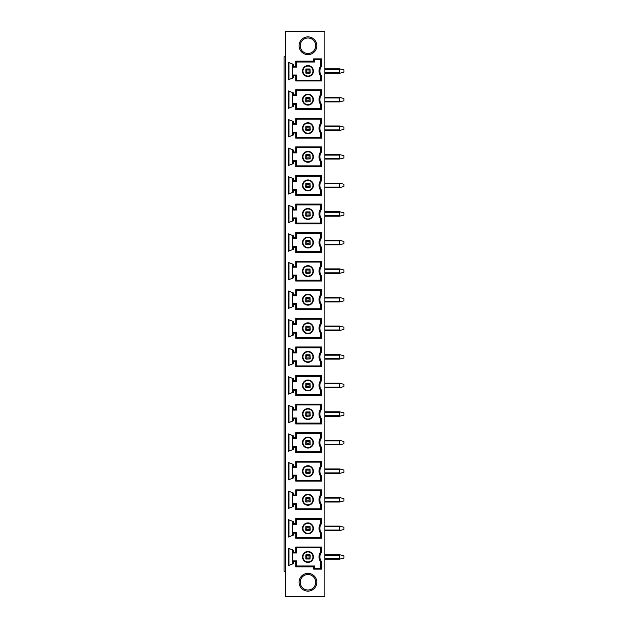 <?xml version="1.0" encoding="UTF-8"?>
<svg xmlns="http://www.w3.org/2000/svg" width="628" height="628" viewBox="0 0 628 628"><rect width="100%" height="100%" fill="white"/><g stroke="black" fill="none" stroke-linecap="round" stroke-linejoin="round"><path stroke-width="0.94" d="M285.45 56.771L284.044 56.771L284.044 571.229L285.45 571.229M285.45 31.4L285.45 596.6L324.833 596.6L324.833 31.4L285.45 31.4M307.956 38.002A7.748 7.748 0 0 1 315.696 45.75A7.748 7.748 0 0 1 307.956 53.49A7.748 7.748 0 0 1 300.208 45.75A7.748 7.748 0 0 1 307.956 38.002M315.389 47.901L314.659 49.628M314.871 49.227L315.382 47.932M315.601 46.982L315.664 46.503M315.664 45.035L315.421 43.701M314.871 42.264L314.652 41.856M315.594 44.494L315.656 44.988M315.664 46.456L315.444 47.704M301.244 41.872L300.514 43.591M300.459 43.795L300.239 45.035M300.247 46.511L300.31 46.998M300.522 47.94L301.032 49.227M301.252 49.636L300.514 47.909M300.482 47.791L300.239 46.464M300.247 44.988L300.31 44.51M300.522 43.56L301.032 42.264M307.956 54.62A8.871 8.871 0 0 1 299.077 45.75A8.871 8.871 0 0 1 307.956 36.879A8.871 8.871 0 0 1 316.826 45.75A8.871 8.871 0 0 1 307.956 54.62M293.496 521.64L293.496 523.564L295.741 523.564L295.741 518.453L321.567 518.453L321.567 523.516A7.764 7.764 0 0 0 321.567 533.196L321.567 538.259L295.741 538.259L295.741 533.148L293.496 533.148L293.496 535.08L288.15 537.105L288.15 519.584L293.496 521.64M293.496 493.059L293.496 494.982L295.741 494.982L295.741 489.871L321.567 489.871L321.567 494.935A7.764 7.764 0 0 0 321.567 504.614L321.567 509.677L295.741 509.677L295.741 504.567L293.496 504.567L293.496 506.498L288.15 508.523L288.15 491.002L293.496 493.059M293.496 464.477L293.496 466.4L295.741 466.4L295.741 461.29L321.567 461.29L321.567 466.353A7.764 7.764 0 0 0 321.567 476.032L321.567 481.095L295.741 481.095L295.741 475.985L293.496 475.985L293.496 477.916L288.15 479.941L288.15 462.42L293.496 464.477M293.496 435.895L293.496 437.818L295.741 437.818L295.741 432.708L321.567 432.708L321.567 437.771A7.764 7.764 0 0 0 321.567 447.458L321.567 452.513L295.741 452.513L295.741 447.403L293.496 447.403L293.496 449.334L288.15 451.367L288.15 433.838L293.496 435.895M293.496 407.313L293.496 409.244L295.741 409.244L295.741 404.134L321.567 404.134L321.567 409.189A7.764 7.764 0 0 0 321.567 418.876L321.567 423.931L295.741 423.931L295.741 418.821L293.496 418.821L293.496 420.752L288.15 422.785L288.15 405.256L293.496 407.313M293.496 378.731L293.496 380.662L295.741 380.662L295.741 375.552L321.567 375.552L321.567 380.607A7.764 7.764 0 0 0 321.567 390.294L321.567 395.357L295.741 395.357L295.741 390.239L293.496 390.239L293.496 392.17L288.15 394.203L288.15 376.682L293.496 378.731M293.496 350.157L293.496 352.08L295.741 352.08L295.741 346.97L321.567 346.97L321.567 352.033A7.764 7.764 0 0 0 321.567 361.712L321.567 366.776L295.741 366.776L295.741 361.665L293.496 361.665L293.496 363.588L288.15 365.622L288.15 348.1L293.496 350.157M293.496 321.575L293.496 323.499L295.741 323.499L295.741 318.388L321.567 318.388L321.567 323.451A7.764 7.764 0 0 0 321.567 333.13L321.567 338.194L295.741 338.194L295.741 333.083L293.496 333.083L293.496 335.014L288.15 337.04L288.15 319.519L293.496 321.575M293.496 292.993L293.496 294.917L295.741 294.917L295.741 289.806L321.567 289.806L321.567 294.87A7.764 7.764 0 0 0 321.567 304.549L321.567 309.612L295.741 309.612L295.741 304.502L293.496 304.502L293.496 306.433L288.15 308.458L288.15 290.937L293.496 292.993M293.496 264.412L293.496 266.335L295.741 266.335L295.741 261.224L321.567 261.224L321.567 266.288A7.764 7.764 0 0 0 321.567 275.967L321.567 281.03L295.741 281.03L295.741 275.92L293.496 275.92L293.496 277.851L288.15 279.876L288.15 262.355L293.496 264.412M293.496 235.83L293.496 237.761L295.741 237.761L295.741 232.643L321.567 232.643L321.567 237.706A7.764 7.764 0 0 0 321.567 247.393L321.567 252.448L295.741 252.448L295.741 247.338L293.496 247.338L293.496 249.269L288.15 251.302L288.15 233.773L293.496 235.83M293.496 207.248L293.496 209.179L295.741 209.179L295.741 204.069L321.567 204.069L321.567 209.124A7.764 7.764 0 0 0 321.567 218.811L321.567 223.866L295.741 223.866L295.741 218.756L293.496 218.756L293.496 220.687L288.15 222.72L288.15 205.191L293.496 207.248M293.496 178.666L293.496 180.597L295.741 180.597L295.741 175.487L321.567 175.487L321.567 180.542A7.764 7.764 0 0 0 321.567 190.229L321.567 195.292L295.741 195.292L295.741 190.182L293.496 190.182L293.496 192.105L288.15 194.138L288.15 176.617L293.496 178.666M293.496 150.092L293.496 152.015L295.741 152.015L295.741 146.905L321.567 146.905L321.567 151.968A7.764 7.764 0 0 0 321.567 161.647L321.567 166.71L295.741 166.71L295.741 161.6L293.496 161.6L293.496 163.531L288.15 165.556L288.15 148.035L293.496 150.092M293.496 121.51L293.496 123.433L295.741 123.433L295.741 118.323L321.567 118.323L321.567 123.386A7.764 7.764 0 0 0 321.567 133.065L321.567 138.129L295.741 138.129L295.741 133.018L293.496 133.018L293.496 134.949L288.15 136.975L288.15 119.453L293.496 121.51M293.496 92.928L293.496 94.852L295.741 94.852L295.741 89.741L321.567 89.741L321.567 94.804A7.764 7.764 0 0 0 321.567 104.484L321.567 109.547L295.741 109.547L295.741 104.436L293.496 104.436L293.496 106.368L288.15 108.393L288.15 90.872L293.496 92.928M293.496 75.855L293.496 77.778L288.15 79.835L288.15 62.305L293.496 64.362L293.496 66.27L295.741 66.27L295.741 61.159L313.694 61.159L313.694 58.859L321.567 58.859L321.567 66.238A7.764 7.764 0 0 0 321.567 75.91L321.567 80.965L295.741 80.965L295.741 75.855L293.496 75.855L292.648 75.015L292.648 78.108M307.956 591.121A8.871 8.871 0 0 1 299.077 582.25A8.871 8.871 0 0 1 307.956 573.38A8.871 8.871 0 0 1 316.826 582.25A8.871 8.871 0 0 1 307.956 591.121M293.496 550.222L293.496 552.145L295.741 552.145L295.741 547.035L321.567 547.035L321.567 552.091A7.764 7.764 0 0 0 321.567 561.762L321.567 569.141L313.694 569.141L313.694 566.841L295.741 566.841L295.741 561.73L293.496 561.73L293.496 563.638L288.15 565.695L288.15 548.165L293.496 550.222M292.648 549.893L292.648 552.985L293.496 552.145M296.589 552.985L296.589 547.875L320.72 547.875L320.72 551.808A8.611 8.611 0 0 0 320.72 562.044L320.72 568.301L314.534 568.301L314.534 565.993L296.589 565.993L296.589 560.89L292.648 560.89L292.648 552.985L296.589 552.985L295.741 552.145M296.589 547.875L295.741 547.035M321.567 569.141L320.72 568.301L320.72 562.044A8.611 8.611 0 0 1 320.72 551.808L320.72 547.875L321.567 547.035M320.72 551.808L321.567 552.091M320.72 562.044L321.567 561.762M314.534 568.301L313.694 569.141M314.534 565.993L313.694 566.841M296.589 565.993L295.741 566.841M296.589 560.89L295.741 561.73M292.648 563.96L292.648 560.89L293.496 561.73M307.956 551.478A5.456 5.456 0 0 0 302.492 556.934A5.456 5.456 0 0 0 307.956 562.39A5.456 5.456 0 0 0 313.411 556.934A5.456 5.456 0 0 0 307.956 551.478M307.956 551.941A4.993 4.993 0 0 0 302.963 556.934A4.993 4.993 0 0 0 307.956 561.927A4.993 4.993 0 0 0 312.948 556.934A4.993 4.993 0 0 0 307.956 551.941M305.867 554.854L309.643 554.689L310.201 555.246L310.036 559.022L305.867 559.022L305.867 554.854L306.825 555.811L306.825 558.064L309.078 558.064L309.078 555.811L306.825 555.811M305.867 559.022L306.825 558.064M310.036 554.854L309.078 555.811M310.036 559.022L309.078 558.064M288.99 565.365L288.99 548.487M292.648 521.311L292.648 524.411L293.496 523.564M296.589 524.411L296.589 519.293L320.72 519.293L320.72 523.226A8.611 8.611 0 0 0 320.72 533.486L320.72 537.411L296.589 537.411L296.589 532.301L292.648 532.301L292.648 524.411L296.589 524.411L295.741 523.564M296.589 519.293L295.741 518.453M321.567 538.259L320.72 537.411L320.72 533.486A8.611 8.611 0 0 1 320.72 523.226L320.72 519.293L321.567 518.453M320.72 523.226L321.567 523.516M320.72 533.486L321.567 533.196M296.589 537.411L295.741 538.259M296.589 532.301L295.741 533.148M292.648 535.394L292.648 532.301L293.496 533.148M307.956 522.896A5.456 5.456 0 0 0 302.492 528.352A5.456 5.456 0 0 0 307.956 533.816A5.456 5.456 0 0 0 313.411 528.352A5.456 5.456 0 0 0 307.956 522.896M307.956 523.36A4.993 4.993 0 0 0 302.963 528.352A4.993 4.993 0 0 0 307.956 533.345A4.993 4.993 0 0 0 312.948 528.352A4.993 4.993 0 0 0 307.956 523.36M309.078 529.483L310.036 530.44L310.201 530.04L310.036 526.272L309.078 527.23L306.825 527.23L306.825 529.483L309.078 529.483L309.078 527.23M310.036 530.44L306.268 530.605L305.703 530.04L305.867 526.272L310.036 526.272M305.867 526.272L306.825 527.23M305.867 530.44L306.825 529.483M288.99 536.783L288.99 519.905M292.648 492.737L292.648 495.83L293.496 494.982M296.589 495.83L296.589 490.719L320.72 490.719L320.72 494.644A8.611 8.611 0 0 0 320.72 504.904L320.72 508.829L296.589 508.829L296.589 503.719L292.648 503.719L292.648 495.83L296.589 495.83L295.741 494.982M296.589 490.719L295.741 489.871M321.567 509.677L320.72 508.829L320.72 504.904A8.611 8.611 0 0 1 320.72 494.644L320.72 490.719L321.567 489.871M320.72 494.644L321.567 494.935M320.72 504.904L321.567 504.614M296.589 508.829L295.741 509.677M296.589 503.719L295.741 504.567M292.648 506.82L292.648 503.719L293.496 504.567M307.956 494.315A5.456 5.456 0 0 0 302.492 499.778A5.456 5.456 0 0 0 307.956 505.234A5.456 5.456 0 0 0 313.411 499.778A5.456 5.456 0 0 0 307.956 494.315M307.956 494.785A4.993 4.993 0 0 0 302.963 499.778A4.993 4.993 0 0 0 307.956 504.771A4.993 4.993 0 0 0 312.948 499.778A4.993 4.993 0 0 0 307.956 494.785M309.078 500.901L310.036 501.858L310.201 501.466L310.036 497.69L309.078 498.648L306.825 498.648L306.825 500.901L309.078 500.901L309.078 498.648M310.036 501.858L306.268 502.023L305.703 501.466L305.867 497.69L310.036 497.69M305.867 497.69L306.825 498.648M305.867 501.858L306.825 500.901M288.99 508.201L288.99 491.324M292.648 464.155L292.648 467.248L293.496 466.4M296.589 467.248L296.589 462.137L320.72 462.137L320.72 466.062A8.611 8.611 0 0 0 320.72 476.322L320.72 480.255L296.589 480.255L296.589 475.145L292.648 475.145L292.648 467.248L296.589 467.248L295.741 466.4M296.589 462.137L295.741 461.29M321.567 481.095L320.72 480.255L320.72 476.322A8.611 8.611 0 0 1 320.72 466.062L320.72 462.137L321.567 461.29M320.72 466.062L321.567 466.353M320.72 476.322L321.567 476.032M296.589 480.255L295.741 481.095M296.589 475.145L295.741 475.985M292.648 478.238L292.648 475.145L293.496 475.985M307.956 465.733A5.456 5.456 0 0 0 302.492 471.196A5.456 5.456 0 0 0 307.956 476.652A5.456 5.456 0 0 0 313.411 471.196A5.456 5.456 0 0 0 307.956 465.733M307.956 466.204A4.993 4.993 0 0 0 302.963 471.196A4.993 4.993 0 0 0 307.956 476.189A4.993 4.993 0 0 0 312.948 471.196A4.993 4.993 0 0 0 307.956 466.204M309.078 472.319L310.036 473.276L310.201 472.884L310.036 469.108L309.078 470.066L306.825 470.066L306.825 472.319L309.078 472.319L309.078 470.066M310.036 473.276L306.268 473.441L305.703 472.884L305.867 469.108L310.036 469.108M305.867 469.108L306.825 470.066M305.867 473.276L306.825 472.319M288.99 479.627L288.99 462.742M292.648 435.573L292.648 438.666L293.496 437.818M296.589 438.666L296.589 433.555L320.72 433.555L320.72 437.488A8.611 8.611 0 0 0 320.72 447.74L320.72 451.673L296.589 451.673L296.589 446.563L292.648 446.563L292.648 438.666L296.589 438.666L295.741 437.818M296.589 433.555L295.741 432.708M321.567 452.513L320.72 451.673L320.72 447.74A8.611 8.611 0 0 1 320.72 437.488L320.72 433.555L321.567 432.708M320.72 437.488L321.567 437.771M320.72 447.74L321.567 447.458M296.589 451.673L295.741 452.513M296.589 446.563L295.741 447.403M292.648 449.656L292.648 446.563L293.496 447.403M307.956 437.159A5.456 5.456 0 0 0 302.492 442.614A5.456 5.456 0 0 0 307.956 448.07A5.456 5.456 0 0 0 313.411 442.614A5.456 5.456 0 0 0 307.956 437.159M307.956 437.622A4.993 4.993 0 0 0 302.963 442.614A4.993 4.993 0 0 0 307.956 447.607A4.993 4.993 0 0 0 312.948 442.614A4.993 4.993 0 0 0 307.956 437.622M309.078 443.737L310.036 444.703L310.201 444.302L310.036 440.526L309.078 441.484L306.825 441.484L306.825 443.737L309.078 443.737L309.078 441.484M310.036 444.703L306.268 444.867L305.703 444.302L305.867 440.526L310.036 440.526M305.867 440.526L306.825 441.484M305.867 444.703L306.825 443.737M288.99 451.045L288.99 434.168M292.648 406.991L292.648 410.084L293.496 409.244M296.589 410.084L296.589 404.974L320.72 404.974L320.72 408.906A8.611 8.611 0 0 0 320.72 419.159L320.72 423.091L296.589 423.091L296.589 417.981L292.648 417.981L292.648 410.084L296.589 410.084L295.741 409.244M296.589 404.974L295.741 404.134M321.567 423.931L320.72 423.091L320.72 419.159A8.611 8.611 0 0 1 320.72 408.906L320.72 404.974L321.567 404.134M320.72 408.906L321.567 409.189M320.72 419.159L321.567 418.876M296.589 423.091L295.741 423.931M296.589 417.981L295.741 418.821M292.648 421.074L292.648 417.981L293.496 418.821M307.956 408.577A5.456 5.456 0 0 0 302.492 414.033A5.456 5.456 0 0 0 307.956 419.488A5.456 5.456 0 0 0 313.411 414.033A5.456 5.456 0 0 0 307.956 408.577M307.956 409.04A4.993 4.993 0 0 0 302.963 414.033A4.993 4.993 0 0 0 307.956 419.025A4.993 4.993 0 0 0 312.948 414.033A4.993 4.993 0 0 0 307.956 409.04M309.078 415.155L310.036 416.121L310.201 415.72L310.036 411.944L309.078 412.91L306.825 412.91L306.825 415.155L309.078 415.155L309.078 412.91M310.036 416.121L306.268 416.285L305.703 415.72L305.867 411.944L310.036 411.944M305.867 411.944L306.825 412.91M305.867 416.121L306.825 415.155M288.99 422.463L288.99 405.586M292.648 378.409L292.648 381.502L293.496 380.662M296.589 381.502L296.589 376.392L320.72 376.392L320.72 380.325A8.611 8.611 0 0 0 320.72 390.577L320.72 394.51L296.589 394.51L296.589 389.399L292.648 389.399L292.648 381.502L296.589 381.502L295.741 380.662M296.589 376.392L295.741 375.552M321.567 395.357L320.72 394.51L320.72 390.577A8.611 8.611 0 0 1 320.72 380.325L320.72 376.392L321.567 375.552M320.72 380.325L321.567 380.607M320.72 390.577L321.567 390.294M296.589 394.51L295.741 395.357M296.589 389.399L295.741 390.239M292.648 392.492L292.648 389.399L293.496 390.239M307.956 379.995A5.456 5.456 0 0 0 302.492 385.451A5.456 5.456 0 0 0 307.956 390.906A5.456 5.456 0 0 0 313.411 385.451A5.456 5.456 0 0 0 307.956 379.995M307.956 380.458A4.993 4.993 0 0 0 302.963 385.451A4.993 4.993 0 0 0 307.956 390.443A4.993 4.993 0 0 0 312.948 385.451A4.993 4.993 0 0 0 307.956 380.458M309.078 386.573L310.036 387.539L310.201 387.138L310.036 383.363L309.078 384.328L306.825 384.328L306.825 386.573L309.078 386.573L309.078 384.328M310.036 387.539L306.268 387.704L305.703 387.138L305.867 383.363L310.036 383.363M305.867 383.363L306.825 384.328M305.867 387.539L306.825 386.573M288.99 393.882L288.99 377.004M292.648 349.827L292.648 352.92L293.496 352.08M296.589 352.92L296.589 347.81L320.72 347.81L320.72 351.743A8.611 8.611 0 0 0 320.72 362.003L320.72 365.928L296.589 365.928L296.589 360.817L292.648 360.817L292.648 352.92L296.589 352.92L295.741 352.08M296.589 347.81L295.741 346.97M321.567 366.776L320.72 365.928L320.72 362.003A8.611 8.611 0 0 1 320.72 351.743L320.72 347.81L321.567 346.97M320.72 351.743L321.567 352.033M320.72 362.003L321.567 361.712M296.589 365.928L295.741 366.776M296.589 360.817L295.741 361.665M292.648 363.91L292.648 360.817L293.496 361.665M307.956 351.413A5.456 5.456 0 0 0 302.492 356.869A5.456 5.456 0 0 0 307.956 362.325A5.456 5.456 0 0 0 313.411 356.869A5.456 5.456 0 0 0 307.956 351.413M307.956 351.876A4.993 4.993 0 0 0 302.963 356.869A4.993 4.993 0 0 0 307.956 361.861A4.993 4.993 0 0 0 312.948 356.869A4.993 4.993 0 0 0 307.956 351.876M309.078 357.999L310.036 358.957L310.201 358.557L310.036 354.789L309.078 355.746L306.825 355.746L306.825 357.999L309.078 357.999L309.078 355.746M310.036 358.957L306.268 359.122L305.703 358.557L305.867 354.789L310.036 354.789M305.867 354.789L306.825 355.746M305.867 358.957L306.825 357.999M288.99 365.3L288.99 348.422M292.648 321.246L292.648 324.346L293.496 323.499M296.589 324.346L296.589 319.236L320.72 319.236L320.72 323.161A8.611 8.611 0 0 0 320.72 333.421L320.72 337.346L296.589 337.346L296.589 332.236L292.648 332.236L292.648 324.346L296.589 324.346L295.741 323.499M296.589 319.236L295.741 318.388M321.567 338.194L320.72 337.346L320.72 333.421A8.611 8.611 0 0 1 320.72 323.161L320.72 319.236L321.567 318.388M320.72 323.161L321.567 323.451M320.72 333.421L321.567 333.13M296.589 337.346L295.741 338.194M296.589 332.236L295.741 333.083M292.648 335.328L292.648 332.236L293.496 333.083M307.956 322.831A5.456 5.456 0 0 0 302.492 328.287A5.456 5.456 0 0 0 307.956 333.751A5.456 5.456 0 0 0 313.411 328.287A5.456 5.456 0 0 0 307.956 322.831M307.956 323.294A4.993 4.993 0 0 0 302.963 328.287A4.993 4.993 0 0 0 307.956 333.28A4.993 4.993 0 0 0 312.948 328.287A4.993 4.993 0 0 0 307.956 323.294M309.078 329.417L310.036 330.375L310.201 329.975L310.036 326.207L309.078 327.164L306.825 327.164L306.825 329.417L309.078 329.417L309.078 327.164M310.036 330.375L306.268 330.54L305.703 329.975L305.867 326.207L310.036 326.207M305.867 326.207L306.825 327.164M305.867 330.375L306.825 329.417M288.99 336.718L288.99 319.84M292.648 292.672L292.648 295.764L293.496 294.917M296.589 295.764L296.589 290.654L320.72 290.654L320.72 294.579A8.611 8.611 0 0 0 320.72 304.839L320.72 308.764L296.589 308.764L296.589 303.654L292.648 303.654L292.648 295.764L296.589 295.764L295.741 294.917M296.589 290.654L295.741 289.806M321.567 309.612L320.72 308.764L320.72 304.839A8.611 8.611 0 0 1 320.72 294.579L320.72 290.654L321.567 289.806M320.72 294.579L321.567 294.87M320.72 304.839L321.567 304.549M296.589 308.764L295.741 309.612M296.589 303.654L295.741 304.502M292.648 306.754L292.648 303.654L293.496 304.502M307.956 294.249A5.456 5.456 0 0 0 302.492 299.713A5.456 5.456 0 0 0 307.956 305.169A5.456 5.456 0 0 0 313.411 299.713A5.456 5.456 0 0 0 307.956 294.249M307.956 294.72A4.993 4.993 0 0 0 302.963 299.713A4.993 4.993 0 0 0 307.956 304.706A4.993 4.993 0 0 0 312.948 299.713A4.993 4.993 0 0 0 307.956 294.72M309.078 300.836L310.036 301.793L310.201 301.401L310.036 297.625L309.078 298.583L306.825 298.583L306.825 300.836L309.078 300.836L309.078 298.583M310.036 301.793L306.268 301.958L305.703 301.401L305.867 297.625L310.036 297.625M305.867 297.625L306.825 298.583M305.867 301.793L306.825 300.836M288.99 308.136L288.99 291.259M292.648 264.09L292.648 267.183L293.496 266.335M296.589 267.183L296.589 262.072L320.72 262.072L320.72 265.997A8.611 8.611 0 0 0 320.72 276.257L320.72 280.19L296.589 280.19L296.589 275.08L292.648 275.08L292.648 267.183L296.589 267.183L295.741 266.335M296.589 262.072L295.741 261.224M321.567 281.03L320.72 280.19L320.72 276.257A8.611 8.611 0 0 1 320.72 265.997L320.72 262.072L321.567 261.224M320.72 265.997L321.567 266.288M320.72 276.257L321.567 275.967M296.589 280.19L295.741 281.03M296.589 275.08L295.741 275.92M292.648 278.173L292.648 275.08L293.496 275.92M307.956 265.675A5.456 5.456 0 0 0 302.492 271.131A5.456 5.456 0 0 0 307.956 276.587A5.456 5.456 0 0 0 313.411 271.131A5.456 5.456 0 0 0 307.956 265.675M307.956 266.139A4.993 4.993 0 0 0 302.963 271.131A4.993 4.993 0 0 0 307.956 276.124A4.993 4.993 0 0 0 312.948 271.131A4.993 4.993 0 0 0 307.956 266.139M309.078 272.254L310.036 273.211L310.201 272.819L310.036 269.043L309.078 270.001L306.825 270.001L306.825 272.254L309.078 272.254L309.078 270.001M310.036 273.211L306.268 273.376L305.703 272.819L305.867 269.043L310.036 269.043M305.867 269.043L306.825 270.001M305.867 273.211L306.825 272.254M288.99 279.562L288.99 262.685M292.648 235.508L292.648 238.601L293.496 237.761M296.589 238.601L296.589 233.49L320.72 233.49L320.72 237.423A8.611 8.611 0 0 0 320.72 247.675L320.72 251.608L296.589 251.608L296.589 246.498L292.648 246.498L292.648 238.601L296.589 238.601L295.741 237.761M296.589 233.49L295.741 232.643M321.567 252.448L320.72 251.608L320.72 247.675A8.611 8.611 0 0 1 320.72 237.423L320.72 233.49L321.567 232.643M320.72 237.423L321.567 237.706M320.72 247.675L321.567 247.393M296.589 251.608L295.741 252.448M296.589 246.498L295.741 247.338M292.648 249.591L292.648 246.498L293.496 247.338M307.956 237.094A5.456 5.456 0 0 0 302.492 242.549A5.456 5.456 0 0 0 307.956 248.005A5.456 5.456 0 0 0 313.411 242.549A5.456 5.456 0 0 0 307.956 237.094M307.956 237.557A4.993 4.993 0 0 0 302.963 242.549A4.993 4.993 0 0 0 307.956 247.542A4.993 4.993 0 0 0 312.948 242.549A4.993 4.993 0 0 0 307.956 237.557M309.078 243.672L310.036 244.637L310.201 244.237L310.036 240.461L309.078 241.427L306.825 241.427L306.825 243.672L309.078 243.672L309.078 241.427M310.036 244.637L306.268 244.802L305.703 244.237L305.867 240.461L310.036 240.461M305.867 240.461L306.825 241.427M305.867 244.637L306.825 243.672M288.99 250.98L288.99 234.103M292.648 206.926L292.648 210.019L293.496 209.179M296.589 210.019L296.589 204.909L320.72 204.909L320.72 208.841A8.611 8.611 0 0 0 320.72 219.094L320.72 223.026L296.589 223.026L296.589 217.916L292.648 217.916L292.648 210.019L296.589 210.019L295.741 209.179M296.589 204.909L295.741 204.069M321.567 223.866L320.72 223.026L320.72 219.094A8.611 8.611 0 0 1 320.72 208.841L320.72 204.909L321.567 204.069M320.72 208.841L321.567 209.124M320.72 219.094L321.567 218.811M296.589 223.026L295.741 223.866M296.589 217.916L295.741 218.756M292.648 221.009L292.648 217.916L293.496 218.756M307.956 208.512A5.456 5.456 0 0 0 302.492 213.967A5.456 5.456 0 0 0 307.956 219.423A5.456 5.456 0 0 0 313.411 213.967A5.456 5.456 0 0 0 307.956 208.512M307.956 208.975A4.993 4.993 0 0 0 302.963 213.967A4.993 4.993 0 0 0 307.956 218.96A4.993 4.993 0 0 0 312.948 213.967A4.993 4.993 0 0 0 307.956 208.975M309.078 215.09L310.036 216.056L310.201 215.655L310.036 211.879L309.078 212.845L306.825 212.845L306.825 215.09L309.078 215.09L309.078 212.845M310.036 216.056L306.268 216.22L305.703 215.655L305.867 211.879L310.036 211.879M305.867 211.879L306.825 212.845M305.867 216.056L306.825 215.09M288.99 222.398L288.99 205.521M292.648 178.344L292.648 181.437L293.496 180.597M296.589 181.437L296.589 176.327L320.72 176.327L320.72 180.26A8.611 8.611 0 0 0 320.72 190.512L320.72 194.445L296.589 194.445L296.589 189.334L292.648 189.334L292.648 181.437L296.589 181.437L295.741 180.597M296.589 176.327L295.741 175.487M321.567 195.292L320.72 194.445L320.72 190.512A8.611 8.611 0 0 1 320.72 180.26L320.72 176.327L321.567 175.487M320.72 180.26L321.567 180.542M320.72 190.512L321.567 190.229M296.589 194.445L295.741 195.292M296.589 189.334L295.741 190.182M292.648 192.427L292.648 189.334L293.496 190.182M307.956 179.93A5.456 5.456 0 0 0 302.492 185.386A5.456 5.456 0 0 0 307.956 190.841A5.456 5.456 0 0 0 313.411 185.386A5.456 5.456 0 0 0 307.956 179.93M307.956 180.393A4.993 4.993 0 0 0 302.963 185.386A4.993 4.993 0 0 0 307.956 190.378A4.993 4.993 0 0 0 312.948 185.386A4.993 4.993 0 0 0 307.956 180.393M309.078 186.508L310.036 187.474L310.201 187.073L310.036 183.298L309.078 184.263L306.825 184.263L306.825 186.508L309.078 186.508L309.078 184.263M310.036 187.474L306.268 187.639L305.703 187.073L305.867 183.298L310.036 183.298M305.867 183.298L306.825 184.263M305.867 187.474L306.825 186.508M288.99 193.817L288.99 176.939M292.648 149.762L292.648 152.855L293.496 152.015M296.589 152.855L296.589 147.745L320.72 147.745L320.72 151.678A8.611 8.611 0 0 0 320.72 161.938L320.72 165.863L296.589 165.863L296.589 160.752L292.648 160.752L292.648 152.855L296.589 152.855L295.741 152.015M296.589 147.745L295.741 146.905M321.567 166.71L320.72 165.863L320.72 161.938A8.611 8.611 0 0 1 320.72 151.678L320.72 147.745L321.567 146.905M320.72 151.678L321.567 151.968M320.72 161.938L321.567 161.647M296.589 165.863L295.741 166.71M296.589 160.752L295.741 161.6M292.648 163.845L292.648 160.752L293.496 161.6M307.956 151.348A5.456 5.456 0 0 0 302.492 156.804A5.456 5.456 0 0 0 307.956 162.267A5.456 5.456 0 0 0 313.411 156.804A5.456 5.456 0 0 0 307.956 151.348M307.956 151.811A4.993 4.993 0 0 0 302.963 156.804A4.993 4.993 0 0 0 307.956 161.796A4.993 4.993 0 0 0 312.948 156.804A4.993 4.993 0 0 0 307.956 151.811M309.078 157.934L310.036 158.892L310.201 158.492L310.036 154.724L309.078 155.681L306.825 155.681L306.825 157.934L309.078 157.934L309.078 155.681M310.036 158.892L306.268 159.057L305.703 158.492L305.867 154.724L310.036 154.724M305.867 154.724L306.825 155.681M305.867 158.892L306.825 157.934M288.99 165.235L288.99 148.357M292.648 121.18L292.648 124.281L293.496 123.433M296.589 124.281L296.589 119.171L320.72 119.171L320.72 123.096A8.611 8.611 0 0 0 320.72 133.356L320.72 137.281L296.589 137.281L296.589 132.17L292.648 132.17L292.648 124.281L296.589 124.281L295.741 123.433M296.589 119.171L295.741 118.323M321.567 138.129L320.72 137.281L320.72 133.356A8.611 8.611 0 0 1 320.72 123.096L320.72 119.171L321.567 118.323M320.72 123.096L321.567 123.386M320.72 133.356L321.567 133.065M296.589 137.281L295.741 138.129M296.589 132.17L295.741 133.018M292.648 135.263L292.648 132.17L293.496 133.018M307.956 122.766A5.456 5.456 0 0 0 302.492 128.222A5.456 5.456 0 0 0 307.956 133.686A5.456 5.456 0 0 0 313.411 128.222A5.456 5.456 0 0 0 307.956 122.766M307.956 123.229A4.993 4.993 0 0 0 302.963 128.222A4.993 4.993 0 0 0 307.956 133.214A4.993 4.993 0 0 0 312.948 128.222A4.993 4.993 0 0 0 307.956 123.229M309.078 129.352L310.036 130.31L310.201 129.91L310.036 126.142L309.078 127.099L306.825 127.099L306.825 129.352L309.078 129.352L309.078 127.099M310.036 130.31L306.268 130.475L305.703 129.91L305.867 126.142L310.036 126.142M305.867 126.142L306.825 127.099M305.867 130.31L306.825 129.352M288.99 136.653L288.99 119.775M292.648 92.606L292.648 95.699L293.496 94.852M296.589 95.699L296.589 90.589L320.72 90.589L320.72 94.514A8.611 8.611 0 0 0 320.72 104.774L320.72 108.707L296.589 108.707L296.589 103.589L292.648 103.589L292.648 95.699L296.589 95.699L295.741 94.852M296.589 90.589L295.741 89.741M321.567 109.547L320.72 108.707L320.72 104.774A8.611 8.611 0 0 1 320.72 94.514L320.72 90.589L321.567 89.741M320.72 94.514L321.567 94.804M320.72 104.774L321.567 104.484M296.589 108.707L295.741 109.547M296.589 103.589L295.741 104.436M292.648 106.689L292.648 103.589L293.496 104.436M307.956 94.184A5.456 5.456 0 0 0 302.492 99.648A5.456 5.456 0 0 0 307.956 105.104A5.456 5.456 0 0 0 313.411 99.648A5.456 5.456 0 0 0 307.956 94.184M307.956 94.655A4.993 4.993 0 0 0 302.963 99.648A4.993 4.993 0 0 0 307.956 104.641A4.993 4.993 0 0 0 312.948 99.648A4.993 4.993 0 0 0 307.956 94.655M309.078 100.77L310.036 101.728L310.201 101.336L310.036 97.56L309.078 98.517L306.825 98.517L306.825 100.77L309.078 100.77L309.078 98.517M310.036 101.728L306.268 101.893L305.703 101.336L305.867 97.56L310.036 97.56M305.867 97.56L306.825 98.517M305.867 101.728L306.825 100.77M288.99 108.079L288.99 91.193M292.648 64.04L292.648 75.015L296.589 75.015L295.741 75.855M288.99 79.513L288.99 62.635M295.741 66.27L296.589 67.11L292.648 67.11L293.496 66.27M296.589 67.11L296.589 62.007L295.741 61.159M296.589 62.007L314.534 62.007L313.694 61.159M314.534 62.007L314.534 59.699L313.694 58.859M314.534 59.699L320.72 59.699L321.567 58.859M320.72 65.956A8.611 8.611 0 0 0 320.72 76.192A8.611 8.611 0 0 1 320.72 65.956L320.72 59.699L320.72 65.956L321.567 66.238M320.72 76.192L320.72 80.125L320.72 76.192L321.567 75.91M295.741 80.965L296.589 80.125L320.72 80.125L321.567 80.965M296.589 80.125L296.589 75.015M307.956 76.522A5.456 5.456 0 0 1 302.492 71.066A5.456 5.456 0 0 1 307.956 65.61A5.456 5.456 0 0 1 313.411 71.066A5.456 5.456 0 0 1 307.956 76.522M307.956 76.059A4.993 4.993 0 0 1 302.963 71.066A4.993 4.993 0 0 1 307.956 66.073A4.993 4.993 0 0 1 312.948 71.066A4.993 4.993 0 0 1 307.956 76.059M310.036 68.978L310.201 72.754L309.643 73.311L305.867 73.146L305.867 68.978L310.036 68.978L309.078 69.936L306.825 69.936L306.825 72.189L309.078 72.189L309.078 69.936M305.867 68.978L306.825 69.936M305.867 73.146L306.825 72.189M310.036 73.146L309.078 72.189M307.956 589.998A7.748 7.748 0 0 1 300.208 582.25A7.748 7.748 0 0 1 307.956 574.51A7.748 7.748 0 0 1 315.696 582.25A7.748 7.748 0 0 1 307.956 589.998M314.644 586.16L314.871 585.736M315.429 584.268L315.664 582.965M315.664 581.504L315.609 581.073M314.652 578.364L314.871 578.765M315.452 580.335L315.664 581.544M315.664 583.012L315.601 583.451M300.514 580.091L301.259 578.349M301.032 578.773L300.522 580.06M300.302 581.057L300.247 581.497M300.239 582.965L300.451 584.173M300.514 584.409L301.024 585.712M300.522 584.433L301.252 586.144M300.294 583.436L300.239 583.004M300.239 581.536L300.474 580.241M324.833 559.187L339.458 559.187L343.956 558.064L343.956 555.811L339.458 554.689L324.833 554.689M340.117 559.022L339.458 558.622L339.458 555.246L340.117 554.854M324.833 530.605L339.458 530.605L343.956 529.483L343.956 527.23L339.458 526.107L324.833 526.107M340.117 530.44L339.458 530.04L339.458 526.664L340.117 526.272M324.833 502.023L339.458 502.023L343.956 500.901L343.956 498.648L339.458 497.525L324.833 497.525L339.458 497.525M340.117 501.858L339.458 501.466L339.458 498.09L340.117 497.69M339.458 473.441L324.833 473.441L339.458 473.441L343.956 472.319L343.956 470.066L339.458 468.943L324.833 468.943M340.117 473.276L339.458 472.884L339.458 469.509L340.117 469.108M324.833 444.867L339.458 444.867L343.956 443.737L343.956 441.484L339.458 440.361L324.833 440.361M340.117 444.703L339.458 444.302L339.458 440.927L340.117 440.526M324.833 416.285L339.458 416.285L343.956 415.155L343.956 412.91L339.458 411.78L324.833 411.78M340.117 416.121L339.458 415.72L339.458 412.345L340.117 411.944M324.833 387.704L339.458 387.704L343.956 386.573L343.956 384.328L339.458 383.198L324.833 383.198M340.117 387.539L339.458 387.138L339.458 383.763L340.117 383.363M324.833 359.122L339.458 359.122L343.956 357.999L343.956 355.746L339.458 354.624L324.833 354.624M340.117 358.957L339.458 358.557L339.458 355.181L340.117 354.789M324.833 330.54L339.458 330.54L343.956 329.417L343.956 327.164L339.458 326.042L324.833 326.042M340.117 330.375L339.458 329.975L339.458 326.599L340.117 326.207M324.833 301.958L339.458 301.958L343.956 300.836L343.956 298.583L339.458 297.46L324.833 297.46L339.458 297.46M340.117 301.793L339.458 301.401L339.458 298.025L340.117 297.625M339.458 273.376L324.833 273.376L339.458 273.376L343.956 272.254L343.956 270.001L339.458 268.878L324.833 268.878M340.117 273.211L339.458 272.819L339.458 269.443L340.117 269.043M324.833 244.802L339.458 244.802L343.956 243.672L343.956 241.427L339.458 240.296L324.833 240.296M340.117 244.637L339.458 244.237L339.458 240.862L340.117 240.461M324.833 216.22L339.458 216.22L343.956 215.09L343.956 212.845L339.458 211.714L324.833 211.714M340.117 216.056L339.458 215.655L339.458 212.28L340.117 211.879M339.458 187.639L324.833 187.639L339.458 187.639L343.956 186.516L343.956 184.263L339.458 183.133L324.833 183.133M340.117 187.474L339.458 187.073L339.458 183.698L340.117 183.298M324.833 159.057L339.458 159.057L343.956 157.934L343.956 155.681L339.458 154.559L324.833 154.559L339.458 154.559M340.117 158.892L339.458 158.492L339.458 155.116L340.117 154.724M339.458 130.475L324.833 130.475L339.458 130.475L343.956 129.352L343.956 127.099L339.458 125.977L324.833 125.977L339.458 125.977M340.117 130.31L339.458 129.91L339.458 126.534L340.117 126.142M324.833 101.893L339.458 101.893L343.956 100.77L343.956 98.517L339.458 97.395L324.833 97.395L339.458 97.395M340.117 101.728L339.458 101.336L339.458 97.96L340.117 97.56M324.833 73.311L339.458 73.311L343.956 72.189L343.956 69.936L339.458 68.813L324.833 68.813M340.117 73.146L339.458 72.754L339.458 69.378L340.117 68.978M324.833 558.622L339.458 558.622M324.833 555.246L339.458 555.246M324.833 530.04L339.458 530.04M324.833 526.664L339.458 526.664M324.833 501.466L339.458 501.466M324.833 498.09L339.458 498.09M324.833 472.884L339.458 472.884M324.833 469.509L339.458 469.509M324.833 444.302L339.458 444.302M324.833 440.927L339.458 440.927M324.833 415.72L339.458 415.72M324.833 412.345L339.458 412.345M324.833 387.138L339.458 387.138M324.833 383.763L339.458 383.763M324.833 358.557L339.458 358.557M324.833 355.181L339.458 355.181M324.833 329.975L339.458 329.975M324.833 326.599L339.458 326.599M324.833 301.401L339.458 301.401M324.833 298.025L339.458 298.025M324.833 272.819L339.458 272.819M324.833 269.443L339.458 269.443M324.833 244.237L339.458 244.237M324.833 240.862L339.458 240.862M324.833 215.655L339.458 215.655M324.833 212.28L339.458 212.28M324.833 187.073L339.458 187.073M324.833 183.698L339.458 183.698M324.833 158.492L339.458 158.492M324.833 155.116L339.458 155.116M324.833 129.91L339.458 129.91M324.833 126.534L339.458 126.534M324.833 101.336L339.458 101.336M324.833 97.96L339.458 97.96M324.833 72.754L339.458 72.754M324.833 69.378L339.458 69.378"/></g></svg>
